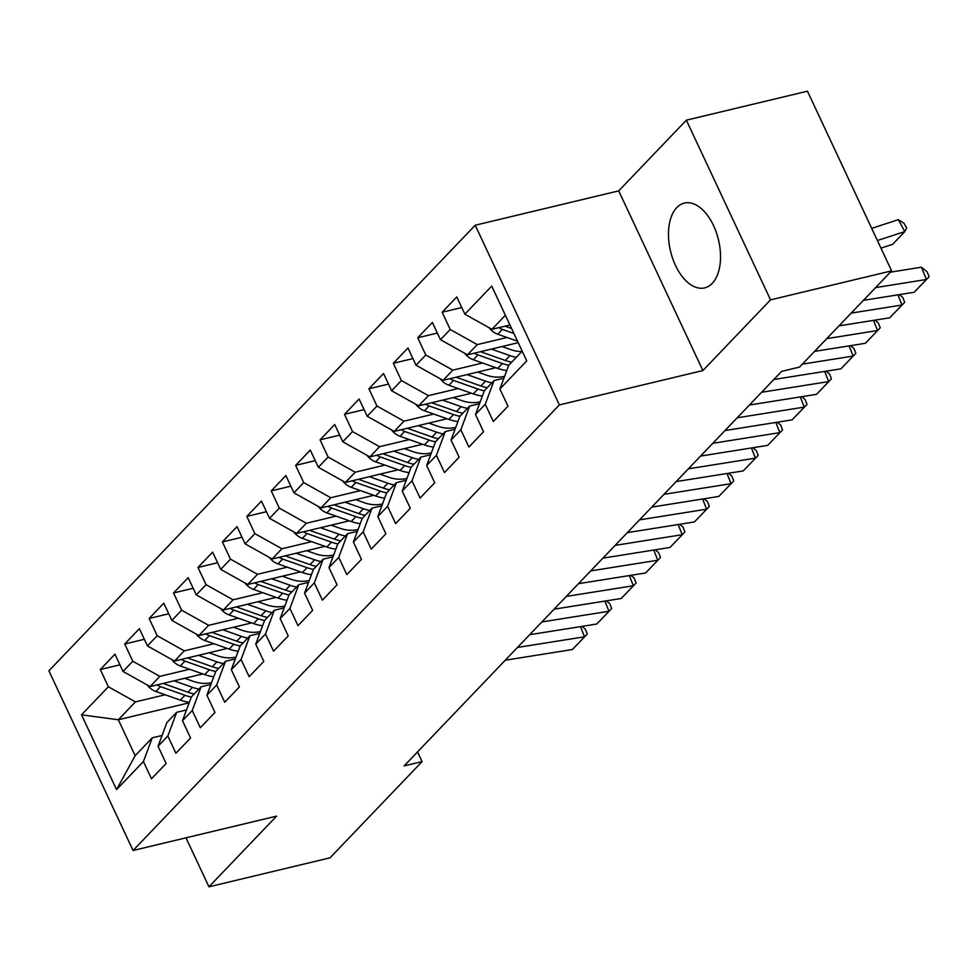 <?xml version="1.0" encoding="UTF-8"?>
<svg xmlns="http://www.w3.org/2000/svg" width="978" height="978" viewBox="0 0 978 978"><rect width="100%" height="100%" fill="white"/><g stroke="black" fill="none" stroke-linecap="round" stroke-linejoin="round"><path stroke-width="1.47" d="M712.241 283.363A43.607 24.646 -103.5 0 0 716.336 232.471A43.607 24.646 -103.5 0 0 684.343 203.082A43.607 24.646 -103.5 0 0 676.764 207.617A43.607 24.646 -103.5 0 0 672.668 258.51A43.607 24.646 -103.5 0 0 704.661 287.899A43.607 24.646 -103.5 0 0 712.241 283.363M475.21 225.233L48.9 670.81L133.069 850.493L559.379 404.916L475.21 225.233L618.719 190.869L702.889 370.552L770.53 299.855L686.36 120.172L618.719 190.869M686.36 120.172L807.449 91.186L891.618 270.869L770.53 299.855M189.157 702.791L118.326 719.759L81.529 714.832L116.553 789.625L143.411 761.544L151.492 778.794L166.138 763.476L158.069 746.238L167.837 736.031L175.906 753.268L190.563 737.962L182.483 720.713L192.25 710.505L200.319 727.754L214.977 712.436L206.896 695.199L216.664 684.991L224.744 702.228L239.39 686.923L231.321 669.673L241.077 659.465L249.158 676.715L263.803 661.397L255.735 644.16L265.503 633.952L273.571 651.189L288.229 635.883L280.148 618.634L289.916 608.426L297.997 625.675L312.642 610.358L304.561 593.12L314.329 582.912L322.41 600.15L337.055 584.832L328.987 567.595L338.755 557.387L346.823 574.624L361.469 559.318L353.4 542.081L363.168 531.873L371.237 549.11L385.894 533.792L377.814 516.555L387.581 506.347L395.662 523.585L410.308 508.279L402.227 491.042L411.995 480.834L420.075 498.071L434.721 482.753L426.652 465.516L436.42 455.308L444.489 472.545L459.147 457.239L451.066 440.002L460.834 429.794L468.902 447.032L483.56 431.714L475.479 414.476L485.247 404.269L493.328 421.506L507.973 406.2L499.892 388.963L526.751 360.882L491.726 286.102L464.868 314.17L456.787 296.933L442.142 312.251L450.222 329.488L440.455 339.696L432.374 322.459L417.728 337.765L425.797 355.002L416.029 365.21L407.96 347.972L393.303 363.29L401.383 380.528L391.616 390.735L383.535 373.498L368.889 388.804L376.97 406.041L367.202 416.249L359.122 399.012L344.476 414.33L352.545 431.567L342.789 441.775L334.708 424.538L320.063 439.843L328.131 457.081L318.363 467.288L310.295 450.051L295.637 465.369L303.718 482.606L293.95 492.814L285.869 475.577L271.224 490.883L279.305 508.12L269.537 518.328L261.456 501.091L246.811 516.408L254.879 533.646L245.111 543.854L237.043 526.616L222.397 541.922L230.466 559.159L220.698 569.367L212.629 552.13L197.972 567.448L206.052 584.685L196.285 594.893L188.204 577.656L173.558 592.961L181.639 610.199L171.871 620.407L163.791 603.169L149.145 618.487L157.213 635.724L147.446 645.932L139.377 628.695L124.719 644.001L132.8 661.238L123.032 671.446L114.964 654.209L100.306 669.527L119.927 664.82M81.529 714.832L108.387 686.764L100.306 669.527M891.618 270.869L799.564 367.068L781.618 371.371L404.146 765.908L422.08 761.617L417.533 751.911M202.849 673.94L150.074 686.58L159.842 676.373L189.573 669.258M123.032 671.446L150.074 686.58M132.8 661.238L159.842 676.373M116.553 789.625L135.16 755.688L152.25 737.828L162.079 735.48M143.411 761.544L152.25 737.828M227.263 648.426L174.487 661.067L184.255 650.859L213.986 643.732M147.446 645.932L174.487 661.067M157.213 635.724L184.255 650.859M158.069 746.238L166.908 722.522L176.676 712.314L186.492 709.955M167.837 736.031L176.676 712.314M251.676 622.9L198.901 635.541L208.669 625.333L238.412 618.218M171.871 620.407L198.901 635.541M181.639 610.199L208.669 625.333M182.483 720.713L191.321 696.996L201.089 686.788L210.906 684.441M192.25 710.505L201.089 686.788M276.102 597.387L223.326 610.027L233.094 599.807L262.825 592.692M196.285 594.893L223.326 610.027M206.052 584.685L233.094 599.807M206.896 695.199L215.735 671.483L225.502 661.275L235.331 658.915M216.664 684.991L225.502 661.275M300.515 571.861L247.74 584.502L257.507 574.294L287.239 567.179M220.698 569.367L247.74 584.502M230.466 559.159L257.507 574.294M231.321 669.673L240.16 645.957L249.928 635.749L259.745 633.402M241.077 659.465L249.928 635.749M324.928 546.347L272.153 558.976L281.921 548.768L311.652 541.653M245.111 543.854L272.153 558.976M254.879 533.646L281.921 548.768M255.735 644.16L264.573 620.443L274.341 610.235L284.158 607.876M265.503 633.952L274.341 610.235M349.342 520.822L296.566 533.462L306.334 523.254L336.077 516.139M269.537 518.328L296.566 533.462M279.305 508.12L306.334 523.254M280.148 618.634L288.987 594.917L298.755 584.71L308.571 582.362M289.916 608.426L298.755 584.71M373.767 495.308L320.992 507.937L330.76 497.729L360.491 490.614M293.95 492.814L320.992 507.937M303.718 482.606L330.76 497.729M304.561 593.12L313.4 569.392L323.168 559.184L332.997 556.837M314.329 582.912L323.168 559.184M398.18 469.782L345.405 482.423L355.173 472.215L384.904 465.088M318.363 467.288L345.405 482.423M328.131 457.081L355.173 472.215M328.987 567.595L337.826 543.878L347.593 533.67L357.41 531.323M338.755 557.387L347.593 533.67M422.594 444.269L369.818 456.897L379.586 446.689L409.317 439.574M342.789 441.775L369.818 456.897M352.545 431.567L379.586 446.689M353.4 542.081L362.239 518.352L372.007 508.144L381.823 505.797M363.168 531.873L372.007 508.144M447.019 418.743L394.232 431.384L404 421.176L433.743 414.049M367.202 416.249L394.232 431.384M376.97 406.041L404 421.176M377.814 516.555L386.652 492.839L396.42 482.631L406.237 480.284M387.581 506.347L396.42 482.631M471.433 393.229L418.657 405.858L428.425 395.65L458.156 388.535M391.616 390.735L418.657 405.858M401.383 380.528L428.425 395.65M402.227 491.042L411.066 467.313L420.833 457.105L430.662 454.758M411.995 480.834L420.833 457.105M495.846 367.704L443.071 380.344L452.838 370.136L482.57 363.009M416.029 365.21L443.071 380.344M425.797 355.002L452.838 370.136M426.652 465.516L435.491 441.799L445.259 431.591L455.076 429.244M436.42 455.308L445.259 431.591M518.23 342.667L467.484 354.818L477.252 344.611L506.983 337.496M440.455 339.696L467.484 354.818M450.222 329.488L477.252 344.611M451.066 440.002L459.904 416.273L469.672 406.066L479.489 403.718M460.834 429.794L469.672 406.066M509.941 324.989L491.91 329.305L505.369 315.234M464.868 314.17L491.91 329.305M475.479 414.476L484.318 390.76L494.086 380.552L503.902 378.193M485.247 404.269L494.086 380.552M185.991 837.816L208.95 886.814L330.026 857.828L422.08 761.617M702.889 370.552L559.379 404.916M208.95 886.814L276.578 816.129L133.069 850.493M165.16 694.771L135.416 701.898L118.326 719.759L135.16 755.688M499.892 388.963L508.743 365.234L522.203 351.163M108.387 686.764L135.416 701.898M442.142 312.251L461.763 307.544M417.728 337.765L437.349 333.07M393.303 363.29L412.924 358.584M368.889 388.804L388.51 384.109M344.476 414.33L364.097 409.623M320.063 439.843L339.684 435.149M295.637 465.369L315.258 460.662M271.224 490.883L290.845 486.188M246.811 516.408L266.432 511.702M222.397 541.922L242.018 537.228M197.972 567.448L217.593 562.741M173.558 592.961L193.179 588.267M149.145 618.487L168.766 613.781M124.719 644.001L144.341 639.306M875.616 287.593L926.386 279.5L921.484 267.214L890.371 272.165M863.403 300.344L914.173 292.263L929.1 276.774L914.173 292.263M921.484 267.214L927.144 271.847L929.1 276.774M489.11 327.74A14.817 11.479 43.7 0 0 497.729 334.219L517.545 341.224M877.4 240.515L904.797 231.603L892.596 244.353L880.97 248.143M904.797 231.603L898.354 219.671L904.063 223.339L906.643 228.106L904.797 231.603M871.691 228.351L898.354 219.671M498.829 327.642A14.817 11.479 43.7 0 0 502.362 329.378L513.902 333.449M511.604 328.535L505.296 326.31A14.817 11.479 -136.3 0 1 504.941 326.175M851.19 313.107L901.96 305.026L897.914 294.855M838.99 325.87L889.76 317.789L904.687 302.288L889.76 317.789M899.369 294.623L902.718 297.373L904.687 302.288M826.777 338.632L877.547 330.54L873.488 320.368M814.564 351.383L865.347 343.302L880.261 327.813L865.347 343.302M874.955 320.136L878.305 322.887L880.261 327.813M464.684 353.254A14.817 11.479 43.7 0 0 473.315 359.745L497.729 368.376A42.763 33.142 43.7 0 0 506.763 370.54M491.457 349.085L509.941 355.613A42.763 33.142 43.7 0 0 516.286 357.349M502.093 346.542L510.663 349.562A35.501 27.518 43.7 0 0 521.763 351.628M474.416 353.168A14.817 11.479 43.7 0 0 477.949 354.892L502.374 363.523A42.763 33.142 43.7 0 0 508.731 365.259M511.653 362.202A42.763 33.142 -136.3 0 1 505.308 360.466L480.883 351.835A14.817 11.479 -136.3 0 1 480.528 351.701M440.271 378.779A14.817 11.479 43.7 0 0 448.89 385.259L473.315 393.889A42.763 33.142 43.7 0 0 482.35 396.066M467.044 374.598L485.528 381.127A42.763 33.142 43.7 0 0 491.873 382.863M477.68 372.056L486.249 375.087A35.501 27.518 43.7 0 0 504.611 376.31M450.002 378.682A14.817 11.479 43.7 0 0 453.535 380.418L477.961 389.048A42.763 33.142 43.7 0 0 484.318 390.784M487.227 387.716A42.763 33.142 -136.3 0 1 480.883 385.98L456.469 377.349A14.817 11.479 -136.3 0 1 456.103 377.215M802.363 364.146L853.134 356.065L849.075 345.894M773.842 379.501L840.921 368.828L855.848 353.327L840.921 368.828M850.542 345.662L853.892 348.412L855.848 353.327M761.63 392.264L828.721 381.579L824.662 371.42M749.417 405.026L816.508 394.342L831.434 378.853L816.508 394.342M826.117 371.188L829.478 373.938L831.434 378.853M415.858 404.293A14.817 11.479 43.7 0 0 424.476 410.784L448.902 419.415A42.763 33.142 43.7 0 0 457.924 421.579M442.631 400.124L461.115 406.652A42.763 33.142 43.7 0 0 467.447 408.388M453.254 397.581L461.836 400.613A35.501 27.518 43.7 0 0 480.198 401.824M425.589 404.207A14.817 11.479 43.7 0 0 429.122 405.931L453.535 414.562A42.763 33.142 43.7 0 0 459.892 416.298M462.814 413.242A42.763 33.142 -136.3 0 1 456.469 411.506L432.044 402.875A14.817 11.479 -136.3 0 1 431.689 402.74M391.444 429.819A14.817 11.479 43.7 0 0 400.063 436.298L424.489 444.929A42.763 33.142 43.7 0 0 433.511 447.105M418.217 425.638L436.689 432.166A42.763 33.142 43.7 0 0 443.034 433.914M428.841 423.095L437.423 426.127A35.501 27.518 43.7 0 0 455.785 427.349M401.163 429.721A14.817 11.479 43.7 0 0 404.696 431.457L429.122 440.088A42.763 33.142 43.7 0 0 435.479 441.824M438.401 438.755A42.763 33.142 -136.3 0 1 432.056 437.019L407.63 428.388A14.817 11.479 -136.3 0 1 407.276 428.254M737.216 417.789L804.295 407.105L800.248 396.934M725.004 430.552L792.094 419.868L807.021 404.366L792.094 419.868M801.703 396.701L805.053 399.452L807.021 404.366M367.019 455.332A14.817 11.479 43.7 0 0 375.65 461.824L400.063 470.455A42.763 33.142 43.7 0 0 409.097 472.618M393.792 451.164L412.276 457.692A42.763 33.142 43.7 0 0 418.621 459.428M404.427 448.621L412.997 451.653A35.501 27.518 43.7 0 0 431.359 452.863M376.75 455.247A14.817 11.479 43.7 0 0 380.283 456.97L404.709 465.601A42.763 33.142 43.7 0 0 411.066 467.337M413.975 464.281A42.763 33.142 -136.3 0 1 407.643 462.545L383.217 453.914A14.817 11.479 -136.3 0 1 382.863 453.78M712.791 443.303L779.882 432.631L775.823 422.459M700.59 456.066L767.669 445.381L782.596 429.892L767.669 445.381M777.29 422.227L780.64 424.978L782.596 429.892M342.606 480.858A14.817 11.479 43.7 0 0 351.224 487.337L375.65 495.968A42.763 33.142 43.7 0 0 384.684 498.144M369.378 476.677L387.863 483.205A42.763 33.142 43.7 0 0 394.207 484.954M380.002 474.134L388.584 477.166A35.501 27.518 43.7 0 0 406.946 478.389M352.337 480.76A14.817 11.479 43.7 0 0 355.87 482.496L380.295 491.127A42.763 33.142 43.7 0 0 386.64 492.863M389.562 489.795A42.763 33.142 -136.3 0 1 383.217 488.059L358.804 479.428A14.817 11.479 -136.3 0 1 358.437 479.306M688.378 468.829L755.468 458.144L751.41 447.973M676.177 481.592L743.256 470.907L758.182 455.406L743.256 470.907M752.877 447.741L756.226 450.491L758.182 455.406M318.192 506.372A14.817 11.479 43.7 0 0 326.811 512.863L351.236 521.494A42.763 33.142 43.7 0 0 360.259 523.658M344.965 502.203L363.437 508.731A42.763 33.142 43.7 0 0 369.782 510.467M355.589 499.66L364.171 502.692A35.501 27.518 43.7 0 0 382.532 503.902M327.911 506.286A14.817 11.479 43.7 0 0 331.456 508.01L355.87 516.641A42.763 33.142 43.7 0 0 362.227 518.377M365.149 515.32A42.763 33.142 -136.3 0 1 358.804 513.584L334.378 504.954A14.817 11.479 -136.3 0 1 334.024 504.819M663.964 494.342L731.055 483.67L726.996 473.499M651.751 507.105L718.842 496.421L733.769 480.931L718.842 496.421M728.451 473.266L731.801 476.017L733.769 480.931M293.767 531.898A14.817 11.479 43.7 0 0 302.398 538.377L326.823 547.008A42.763 33.142 43.7 0 0 335.845 549.184M320.539 527.717L339.024 534.257A42.763 33.142 43.7 0 0 345.368 535.993M331.175 525.174L339.757 528.206A35.501 27.518 43.7 0 0 358.119 529.428M303.498 531.8A14.817 11.479 43.7 0 0 307.031 533.536L331.456 542.167A42.763 33.142 43.7 0 0 337.813 543.902M340.735 540.834A42.763 33.142 -136.3 0 1 334.39 539.098L309.965 530.467A14.817 11.479 -136.3 0 1 309.61 530.345M639.551 519.868L706.629 509.183L702.583 499.012M627.338 532.631L694.429 521.946L709.356 506.445L694.429 521.946M704.038 498.78L707.387 501.531L709.356 506.445M269.353 557.411A14.817 11.479 43.7 0 0 277.984 563.903L302.398 572.533A42.763 33.142 43.7 0 0 311.432 574.697M296.126 553.242L314.61 559.771A42.763 33.142 43.7 0 0 320.955 561.506M306.762 550.7L315.332 553.731A35.501 27.518 43.7 0 0 333.694 554.942M279.085 557.326A14.817 11.479 43.7 0 0 282.618 559.049L307.043 567.68A42.763 33.142 43.7 0 0 313.4 569.416M316.31 566.36A42.763 33.142 -136.3 0 1 309.965 564.624L285.552 555.993A14.817 11.479 -136.3 0 1 285.197 555.859M615.125 545.382L682.216 534.709L678.157 524.538M602.925 558.145L670.003 547.46L684.93 531.971L670.003 547.46M679.624 524.306L682.974 527.056L684.93 531.971M244.94 582.937A14.817 11.479 43.7 0 0 253.559 589.416L277.984 598.047A42.763 33.142 43.7 0 0 287.019 600.223M271.713 578.756L290.197 585.296A42.763 33.142 43.7 0 0 296.542 587.032M282.336 576.213L290.918 579.245A35.501 27.518 43.7 0 0 309.28 580.467M254.671 582.839A14.817 11.479 43.7 0 0 258.204 584.575L282.63 593.206A42.763 33.142 43.7 0 0 288.975 594.942M291.896 591.873A42.763 33.142 -136.3 0 1 285.552 590.137L261.126 581.507A14.817 11.479 -136.3 0 1 260.771 581.384M590.712 570.907L657.803 560.223L653.744 550.052M578.499 583.67L645.59 572.986L660.517 557.497L645.59 572.986M655.199 549.819L658.561 552.57L660.517 557.497M220.527 608.45A14.817 11.479 43.7 0 0 229.145 614.942L253.571 623.573A42.763 33.142 43.7 0 0 262.593 625.737M247.3 604.282L265.772 610.81A42.763 33.142 43.7 0 0 272.116 612.546M257.923 601.739L266.505 604.771A35.501 27.518 43.7 0 0 284.867 605.993M230.246 608.365A14.817 11.479 43.7 0 0 233.791 610.089L258.204 618.719A42.763 33.142 43.7 0 0 264.561 620.468M267.483 617.399A42.763 33.142 -136.3 0 1 261.138 615.663L236.713 607.032A14.817 11.479 -136.3 0 1 236.358 606.898M566.299 596.421L633.377 585.749L629.331 575.577M554.086 609.184L621.177 598.499L636.103 583.01L621.177 598.499M630.786 575.345L634.135 578.096L636.103 583.01M196.101 633.976A14.817 11.479 43.7 0 0 204.732 640.456L229.158 649.086A42.763 33.142 43.7 0 0 238.18 651.262M222.874 629.795L241.358 636.336A42.763 33.142 43.7 0 0 247.703 638.072M233.51 627.253L242.079 630.284A35.501 27.518 43.7 0 0 260.441 631.507M205.832 633.878A14.817 11.479 43.7 0 0 209.365 635.614L233.791 644.245A42.763 33.142 43.7 0 0 240.148 645.981M243.07 642.913A42.763 33.142 -136.3 0 1 236.725 641.177L212.299 632.546A14.817 11.479 -136.3 0 1 211.945 632.424M541.885 621.947L608.964 611.262L604.917 601.091M529.673 634.71L596.763 624.025L611.69 608.536L596.763 624.025M606.372 600.859L609.722 603.609L611.69 608.536M171.688 659.49A14.817 11.479 43.7 0 0 180.319 665.981L204.732 674.612A42.763 33.142 43.7 0 0 213.766 676.776M198.461 655.321L216.945 661.849A42.763 33.142 43.7 0 0 223.29 663.585M209.096 652.778L217.666 655.81A35.501 27.518 43.7 0 0 236.028 657.033M181.419 659.404A14.817 11.479 43.7 0 0 184.952 661.128L209.378 669.759A42.763 33.142 43.7 0 0 215.735 671.507M218.644 668.439A42.763 33.142 -136.3 0 1 212.299 666.703L187.886 658.072A14.817 11.479 -136.3 0 1 187.531 657.937M517.46 647.46L584.551 636.788L580.492 626.617M505.259 660.223L572.338 649.539L587.265 634.05L572.338 649.539M581.959 626.385L585.309 629.135L587.265 634.05M147.275 685.016A14.817 11.479 43.7 0 0 155.893 691.507L180.319 700.126A42.763 33.142 43.7 0 0 189.341 702.302M174.047 680.835L192.532 687.375A42.763 33.142 43.7 0 0 198.876 689.111M184.671 678.292L193.253 681.324A35.501 27.518 43.7 0 0 211.615 682.546M157.006 684.918A14.817 11.479 43.7 0 0 160.539 686.654L184.952 695.285A42.763 33.142 43.7 0 0 191.309 697.021M194.231 693.952A42.763 33.142 -136.3 0 1 187.886 692.216L163.46 683.585A14.817 11.479 -136.3 0 1 163.106 683.463M502.362 329.378L497.729 334.219M502.374 363.523L497.729 368.376M509.941 355.613L505.308 360.466M477.949 354.892L473.315 359.745M477.961 389.048L473.315 393.889M485.528 381.127L480.883 385.98M453.535 380.418L448.89 385.259M453.535 414.562L448.902 419.415M461.115 406.652L456.469 411.506M429.122 405.931L424.476 410.784M429.122 440.088L424.489 444.929M436.689 432.166L432.056 437.019M404.696 431.457L400.063 436.298M404.709 465.601L400.063 470.455M412.276 457.692L407.643 462.545M380.283 456.97L375.65 461.824M380.295 491.127L375.65 495.968M387.863 483.205L383.217 488.059M355.87 482.496L351.224 487.337M355.87 516.641L351.236 521.494M363.437 508.731L358.804 513.584M331.456 508.01L326.811 512.863M331.456 542.167L326.823 547.008M339.024 534.257L334.39 539.098M307.031 533.536L302.398 538.377M307.043 567.68L302.398 572.533M314.61 559.771L309.965 564.624M282.618 559.049L277.984 563.903M282.63 593.206L277.984 598.047M290.197 585.296L285.552 590.137M258.204 584.575L253.559 589.416M258.204 618.719L253.571 623.573M265.772 610.81L261.138 615.663M233.791 610.089L229.145 614.942M233.791 644.245L229.158 649.086M241.358 636.336L236.725 641.177M209.365 635.614L204.732 640.456M209.378 669.759L204.732 674.612M216.945 661.849L212.299 666.703M184.952 661.128L180.319 665.981M184.952 695.285L180.319 700.126M192.532 687.375L187.886 692.216M160.539 686.654L155.893 691.507"/></g></svg>

